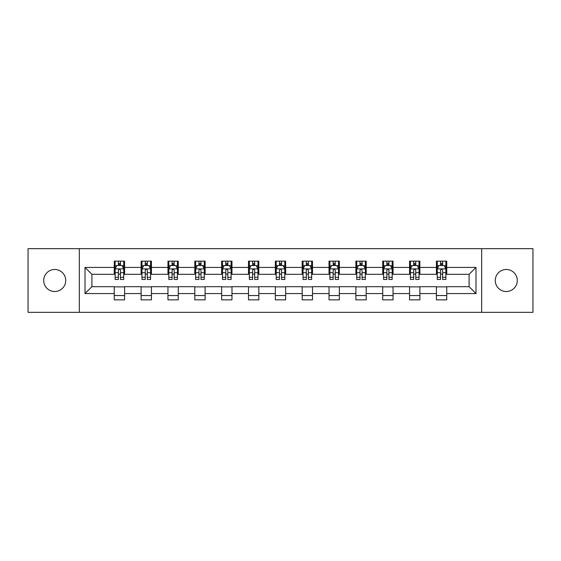 <?xml version="1.0" encoding="UTF-8"?>
<svg xmlns="http://www.w3.org/2000/svg" width="561" height="561" viewBox="0 0 561 561"><rect width="100%" height="100%" fill="white"/><g stroke="black" fill="none" stroke-linecap="round" stroke-linejoin="round"><path stroke-width="0.84" d="M506.274 269.483A11.017 11.017 0 0 0 495.265 280.5A11.017 11.017 0 0 0 506.274 291.517A11.017 11.017 0 0 0 517.291 280.5A11.017 11.017 0 0 0 506.274 269.483M54.726 269.483A11.017 11.017 0 0 0 43.709 280.5A11.017 11.017 0 0 0 54.726 291.517A11.017 11.017 0 0 0 65.735 280.5A11.017 11.017 0 0 0 54.726 269.483M481.668 312.337L532.95 312.337L532.95 248.663L481.668 248.663L481.668 312.337L79.332 312.337L79.332 248.663L28.05 248.663L28.05 312.337L79.332 312.337M481.668 248.663L79.332 248.663M446.738 267.422L446.738 261.138L436.409 261.138L436.409 267.422L419.887 267.422L419.887 261.138L409.565 261.138L409.565 267.422L393.044 267.422L393.044 261.138L382.721 261.138L382.721 267.422L366.2 267.422L366.2 261.138L355.87 261.138L355.87 267.422L339.356 267.422L339.356 261.138L329.026 261.138L329.026 267.422L312.505 267.422L312.505 261.138L302.183 261.138L302.183 267.422L285.661 267.422L285.661 261.138L275.339 261.138L275.339 267.422L258.817 267.422L258.817 261.138L248.495 261.138L248.495 267.422L231.974 267.422L231.974 261.138L221.644 261.138L221.644 267.422L205.13 267.422L205.13 261.138L194.8 261.138L194.8 267.422L178.279 267.422L178.279 261.138L167.956 261.138L167.956 267.422L151.435 267.422L151.435 261.138L141.113 261.138L141.113 267.422L124.591 267.422L124.591 261.138L114.262 261.138L114.262 267.422L85.013 267.422L85.013 293.578L91.892 286.692L114.262 286.692L114.262 299.862L124.591 299.862L124.591 286.692L141.113 286.692L141.113 299.862L151.435 299.862L151.435 286.692L167.956 286.692L167.956 299.862L178.279 299.862L178.279 286.692L194.8 286.692L194.8 299.862L205.13 299.862L205.13 286.692L221.644 286.692L221.644 299.862L231.974 299.862L231.974 286.692L248.495 286.692L248.495 299.862L258.817 299.862L258.817 286.692L275.339 286.692L275.339 299.862L285.661 299.862L285.661 286.692L302.183 286.692L302.183 299.862L312.505 299.862L312.505 286.692L329.026 286.692L329.026 299.862L339.356 299.862L339.356 286.692L355.87 286.692L355.87 299.862L366.2 299.862L366.2 286.692L382.721 286.692L382.721 299.862L393.044 299.862L393.044 286.692L409.565 286.692L409.565 299.862L419.887 299.862L419.887 286.692L436.409 286.692L436.409 299.862L446.738 299.862L446.738 286.692L469.108 286.692L469.108 274.308L446.738 274.308L446.738 267.422L475.987 267.422L475.987 293.578L446.738 293.578M436.409 293.578L419.887 293.578M409.565 293.578L393.044 293.578M382.721 293.578L366.2 293.578M355.87 293.578L339.356 293.578M329.026 293.578L312.505 293.578M302.183 293.578L285.661 293.578M275.339 293.578L258.817 293.578M248.495 293.578L231.974 293.578M221.644 293.578L205.13 293.578M194.8 293.578L178.279 293.578M167.956 293.578L151.435 293.578M141.113 293.578L124.591 293.578M114.262 293.578L85.013 293.578M436.409 267.422L436.409 274.308L419.887 274.308L419.887 267.422M409.565 267.422L409.565 274.308L393.044 274.308L393.044 267.422M382.721 267.422L382.721 274.308L366.2 274.308L366.2 267.422M355.87 267.422L355.87 274.308L339.356 274.308L339.356 267.422M329.026 267.422L329.026 274.308L312.505 274.308L312.505 267.422M302.183 267.422L302.183 274.308L285.661 274.308L285.661 267.422M275.339 267.422L275.339 274.308L258.817 274.308L258.817 267.422M248.495 267.422L248.495 274.308L231.974 274.308L231.974 267.422M221.644 267.422L221.644 274.308L205.13 274.308L205.13 267.422M194.8 267.422L194.8 274.308L178.279 274.308L178.279 267.422M167.956 267.422L167.956 274.308L151.435 274.308L151.435 267.422M141.113 267.422L141.113 274.308L124.591 274.308L124.591 267.422M114.262 267.422L114.262 274.308L91.892 274.308L85.013 267.422M91.892 274.308L91.892 286.692M475.987 293.578L469.108 286.692M469.108 274.308L475.987 267.422M114.262 265.444L115.124 265.444M118.392 265.444L120.461 265.444M123.729 265.444L124.591 265.444M114.262 274.133L115.124 274.133M118.392 274.133L120.461 274.133M123.729 274.133L124.591 274.133M114.262 286.867L124.591 286.867M114.262 295.556L124.591 295.556M141.113 286.867L151.435 286.867M141.113 295.556L151.435 295.556M141.113 265.444L141.968 265.444M145.243 265.444L147.305 265.444M150.572 265.444L151.435 265.444M141.113 274.133L141.968 274.133M145.243 274.133L147.305 274.133M150.572 274.133L151.435 274.133M167.956 286.867L178.279 286.867M167.956 295.556L178.279 295.556M167.956 265.444L168.819 265.444M172.087 265.444L174.148 265.444M177.423 265.444L178.279 265.444M167.956 274.133L168.819 274.133M172.087 274.133L174.148 274.133M177.423 274.133L178.279 274.133M194.8 286.867L205.13 286.867M194.8 295.556L205.13 295.556M194.8 265.444L195.663 265.444M198.931 265.444L200.999 265.444M204.267 265.444L205.13 265.444M194.8 274.133L195.663 274.133M198.931 274.133L200.999 274.133M204.267 274.133L205.13 274.133M221.644 286.867L231.974 286.867M221.644 295.556L231.974 295.556M221.644 265.444L222.507 265.444M225.774 265.444L227.843 265.444M231.111 265.444L231.974 265.444M221.644 274.133L222.507 274.133M225.774 274.133L227.843 274.133M231.111 274.133L231.974 274.133M248.495 286.867L258.817 286.867M248.495 295.556L258.817 295.556M248.495 265.444L249.35 265.444M252.625 265.444L254.687 265.444M257.955 265.444L258.817 265.444M248.495 274.133L249.35 274.133M252.625 274.133L254.687 274.133M257.955 274.133L258.817 274.133M275.339 286.867L285.661 286.867M275.339 295.556L285.661 295.556M275.339 265.444L276.201 265.444M279.469 265.444L281.531 265.444M284.799 265.444L285.661 265.444M275.339 274.133L276.201 274.133M279.469 274.133L281.531 274.133M284.799 274.133L285.661 274.133M302.183 286.867L312.505 286.867M302.183 295.556L312.505 295.556M302.183 265.444L303.045 265.444M306.313 265.444L308.375 265.444M311.65 265.444L312.505 265.444M302.183 274.133L303.045 274.133M306.313 274.133L308.375 274.133M311.65 274.133L312.505 274.133M329.026 286.867L339.356 286.867M329.026 295.556L339.356 295.556M329.026 265.444L329.889 265.444M333.157 265.444L335.226 265.444M338.493 265.444L339.356 265.444M329.026 274.133L329.889 274.133M333.157 274.133L335.226 274.133M338.493 274.133L339.356 274.133M355.87 286.867L366.2 286.867M355.87 295.556L366.2 295.556M355.87 265.444L356.733 265.444M360.001 265.444L362.069 265.444M365.337 265.444L366.2 265.444M355.87 274.133L356.733 274.133M360.001 274.133L362.069 274.133M365.337 274.133L366.2 274.133M382.721 286.867L393.044 286.867M382.721 295.556L393.044 295.556M382.721 265.444L383.577 265.444M386.852 265.444L388.913 265.444M392.181 265.444L393.044 265.444M382.721 274.133L383.577 274.133M386.852 274.133L388.913 274.133M392.181 274.133L393.044 274.133M409.565 286.867L419.887 286.867M409.565 295.556L419.887 295.556M409.565 265.444L410.428 265.444M413.695 265.444L415.757 265.444M419.032 265.444L419.887 265.444M409.565 274.133L410.428 274.133M413.695 274.133L415.757 274.133M419.032 274.133L419.887 274.133M436.409 286.867L446.738 286.867M436.409 295.556L446.738 295.556M436.409 265.444L437.271 265.444M440.539 265.444L442.608 265.444M445.876 265.444L446.738 265.444M436.409 274.133L437.271 274.133M440.539 274.133L442.608 274.133M445.876 274.133L446.738 274.133M120.461 263.375L118.392 263.375M123.729 277.309L120.461 277.309L120.461 279.469L123.729 279.469L123.729 268.971L122.01 265.528L116.849 265.528L115.124 268.971L115.124 279.469L118.392 279.469L118.392 277.309L115.124 277.309M115.124 268.971L115.124 261.138M123.729 268.971L123.729 261.138M118.392 265.528L118.392 261.138M120.461 261.138L120.461 265.528M120.461 277.309L120.461 270.262C119.774 268.936 119.086 268.936 118.392 270.262L118.392 277.309M147.305 263.375L145.243 263.375M150.572 277.309L147.305 277.309L147.305 279.469L150.572 279.469L150.572 268.971L148.854 265.528L143.693 265.528L141.968 268.971L141.968 279.469L145.243 279.469L145.243 277.309L141.968 277.309M141.968 268.971L141.968 261.138M150.572 268.971L150.572 261.138M145.243 265.528L145.243 261.138M147.305 261.138L147.305 265.528M147.305 277.309L147.305 270.262C146.617 268.936 145.93 268.936 145.243 270.262L145.243 277.309M174.148 263.375L172.087 263.375M177.423 277.309L174.148 277.309L174.148 279.469L177.423 279.469L177.423 268.971L175.698 265.528L170.537 265.528L168.819 268.971L168.819 279.469L172.087 279.469L172.087 277.309L168.819 277.309M168.819 268.971L168.819 261.138M177.423 268.971L177.423 261.138M172.087 265.528L172.087 261.138M174.148 261.138L174.148 265.528M174.148 277.309L174.148 270.262C173.461 268.936 172.774 268.936 172.087 270.262L172.087 277.309M200.999 263.375L198.931 263.375M204.267 277.309L200.999 277.309L200.999 279.469L204.267 279.469L204.267 268.971L202.542 265.528L197.381 265.528L195.663 268.971L195.663 279.469L198.931 279.469L198.931 277.309L195.663 277.309M195.663 268.971L195.663 261.138M204.267 268.971L204.267 261.138M198.931 265.528L198.931 261.138M200.999 261.138L200.999 265.528M200.999 277.309L200.999 270.262C200.312 268.936 199.618 268.936 198.931 270.262L198.931 277.309M227.843 263.375L225.774 263.375M231.111 277.309L227.843 277.309L227.843 279.469L231.111 279.469L231.111 268.971L229.393 265.528L224.225 265.528L222.507 268.971L222.507 279.469L225.774 279.469L225.774 277.309L222.507 277.309M222.507 268.971L222.507 261.138M231.111 268.971L231.111 261.138M225.774 265.528L225.774 261.138M227.843 261.138L227.843 265.528M227.843 277.309L227.843 270.262C227.156 268.936 226.469 268.936 225.774 270.262L225.774 277.309M254.687 263.375L252.625 263.375M257.955 277.309L254.687 277.309L254.687 279.469L257.955 279.469L257.955 268.971L256.237 265.528L251.076 265.528L249.35 268.971L249.35 279.469L252.625 279.469L252.625 277.309L249.35 277.309M249.35 268.971L249.35 261.138M257.955 268.971L257.955 261.138M252.625 265.528L252.625 261.138M254.687 261.138L254.687 265.528M254.687 277.309L254.687 270.262C254 268.936 253.313 268.936 252.625 270.262L252.625 277.309M281.531 263.375L279.469 263.375M284.799 277.309L281.531 277.309L281.531 279.469L284.799 279.469L284.799 268.971L283.081 265.528L277.919 265.528L276.201 268.971L276.201 279.469L279.469 279.469L279.469 277.309L276.201 277.309M276.201 268.971L276.201 261.138M284.799 268.971L284.799 261.138M279.469 265.528L279.469 261.138M281.531 261.138L281.531 265.528M281.531 277.309L281.531 270.262C280.844 268.936 280.156 268.936 279.469 270.262L279.469 277.309M308.375 263.375L306.313 263.375M311.65 277.309L308.375 277.309L308.375 279.469L311.65 279.469L311.65 268.971L309.924 265.528L304.763 265.528L303.045 268.971L303.045 279.469L306.313 279.469L306.313 277.309L303.045 277.309M303.045 268.971L303.045 261.138M311.65 268.971L311.65 261.138M306.313 265.528L306.313 261.138M308.375 261.138L308.375 265.528M308.375 277.309L308.375 270.262C307.687 268.936 307 268.936 306.313 270.262L306.313 277.309M335.226 263.375L333.157 263.375M338.493 277.309L335.226 277.309L335.226 279.469L338.493 279.469L338.493 268.971L336.775 265.528L331.607 265.528L329.889 268.971L329.889 279.469L333.157 279.469L333.157 277.309L329.889 277.309M329.889 268.971L329.889 261.138M338.493 268.971L338.493 261.138M333.157 265.528L333.157 261.138M335.226 261.138L335.226 265.528M335.226 277.309L335.226 270.262C334.538 268.936 333.844 268.936 333.157 270.262L333.157 277.309M362.069 263.375L360.001 263.375M365.337 277.309L362.069 277.309L362.069 279.469L365.337 279.469L365.337 268.971L363.619 265.528L358.458 265.528L356.733 268.971L356.733 279.469L360.001 279.469L360.001 277.309L356.733 277.309M356.733 268.971L356.733 261.138M365.337 268.971L365.337 261.138M360.001 265.528L360.001 261.138M362.069 261.138L362.069 265.528M362.069 277.309L362.069 270.262C361.382 268.936 360.695 268.936 360.001 270.262L360.001 277.309M388.913 263.375L386.852 263.375M392.181 277.309L388.913 277.309L388.913 279.469L392.181 279.469L392.181 268.971L390.463 265.528L385.302 265.528L383.577 268.971L383.577 279.469L386.852 279.469L386.852 277.309L383.577 277.309M383.577 268.971L383.577 261.138M392.181 268.971L392.181 261.138M386.852 265.528L386.852 261.138M388.913 261.138L388.913 265.528M388.913 277.309L388.913 270.262C388.226 268.936 387.539 268.936 386.852 270.262L386.852 277.309M415.757 263.375L413.695 263.375M419.032 277.309L415.757 277.309L415.757 279.469L419.032 279.469L419.032 268.971L417.307 265.528L412.146 265.528L410.428 268.971L410.428 279.469L413.695 279.469L413.695 277.309L410.428 277.309M410.428 268.971L410.428 261.138M419.032 268.971L419.032 261.138M413.695 265.528L413.695 261.138M415.757 261.138L415.757 265.528M415.757 277.309L415.757 270.262C415.07 268.936 414.383 268.936 413.695 270.262L413.695 277.309M442.608 263.375L440.539 263.375M445.876 277.309L442.608 277.309L442.608 279.469L445.876 279.469L445.876 268.971L444.151 265.528L438.99 265.528L437.271 268.971L437.271 279.469L440.539 279.469L440.539 277.309L437.271 277.309M437.271 268.971L437.271 261.138M445.876 268.971L445.876 261.138M440.539 265.528L440.539 261.138M442.608 261.138L442.608 265.528M442.608 277.309L442.608 270.262C441.921 268.936 441.227 268.936 440.539 270.262L440.539 277.309M123.686 268.887L115.166 268.887M115.124 265.732L116.744 265.732M122.109 265.732L123.729 265.732M118.392 272.695L115.124 272.695M123.729 272.695L120.461 272.695M120.461 264.469L118.392 264.469M150.53 268.887L142.017 268.887M141.968 265.732L143.588 265.732M148.96 265.732L150.572 265.732M145.243 272.695L141.968 272.695M150.572 272.695L147.305 272.695M147.305 264.469L145.243 264.469M177.374 268.887L168.861 268.887M168.819 265.732L170.432 265.732M175.803 265.732L177.423 265.732M172.087 272.695L168.819 272.695M177.423 272.695L174.148 272.695M174.148 264.469L172.087 264.469M204.225 268.887L195.705 268.887M195.663 265.732L197.283 265.732M202.647 265.732L204.267 265.732M198.931 272.695L195.663 272.695M204.267 272.695L200.999 272.695M200.999 264.469L198.931 264.469M231.069 268.887L222.549 268.887M222.507 265.732L224.127 265.732M229.491 265.732L231.111 265.732M225.774 272.695L222.507 272.695M231.111 272.695L227.843 272.695M227.843 264.469L225.774 264.469M257.913 268.887L249.393 268.887M249.35 265.732L250.97 265.732M256.342 265.732L257.955 265.732M252.625 272.695L249.35 272.695M257.955 272.695L254.687 272.695M254.687 264.469L252.625 264.469M284.757 268.887L276.243 268.887M276.201 265.732L277.814 265.732M283.186 265.732L284.799 265.732M279.469 272.695L276.201 272.695M284.799 272.695L281.531 272.695M281.531 264.469L279.469 264.469M311.607 268.887L303.087 268.887M303.045 265.732L304.658 265.732M310.03 265.732L311.65 265.732M306.313 272.695L303.045 272.695M311.65 272.695L308.375 272.695M308.375 264.469L306.313 264.469M338.451 268.887L329.931 268.887M329.889 265.732L331.509 265.732M336.873 265.732L338.493 265.732M333.157 272.695L329.889 272.695M338.493 272.695L335.226 272.695M335.226 264.469L333.157 264.469M365.295 268.887L356.775 268.887M356.733 265.732L358.353 265.732M363.717 265.732L365.337 265.732M360.001 272.695L356.733 272.695M365.337 272.695L362.069 272.695M362.069 264.469L360.001 264.469M392.139 268.887L383.626 268.887M383.577 265.732L385.197 265.732M390.568 265.732L392.181 265.732M386.852 272.695L383.577 272.695M392.181 272.695L388.913 272.695M388.913 264.469L386.852 264.469M418.983 268.887L410.47 268.887M410.428 265.732L412.04 265.732M417.412 265.732L419.032 265.732M413.695 272.695L410.428 272.695M419.032 272.695L415.757 272.695M415.757 264.469L413.695 264.469M445.834 268.887L437.314 268.887M437.271 265.732L438.891 265.732M444.256 265.732L445.876 265.732M440.539 272.695L437.271 272.695M445.876 272.695L442.608 272.695M442.608 264.469L440.539 264.469"/></g></svg>
